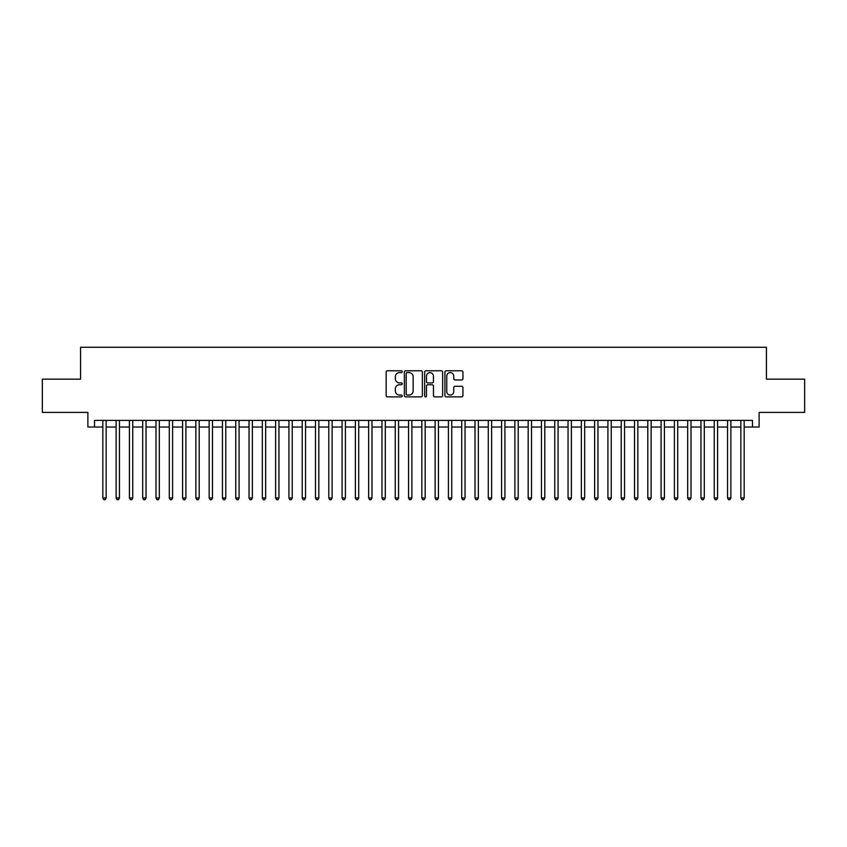<?xml version="1.0" encoding="UTF-8"?>
<svg xmlns="http://www.w3.org/2000/svg" width="847" height="847" viewBox="0 0 847 847"><rect width="100%" height="100%" fill="white"/><g stroke="black" fill="none" stroke-linecap="round" stroke-linejoin="round"><path stroke-width="1.27" d="M402.23 371.685A0.911 0.911 0 0 0 401.319 370.774L387.46 370.774A1.302 1.302 0 0 0 386.158 372.077L386.158 395.57A1.302 1.302 0 0 0 387.46 396.872L401.319 396.872A0.911 0.911 0 0 0 402.23 395.962A0.911 0.911 0 0 0 401.319 395.041L399.53 395.041A4.171 4.171 0 0 1 395.348 390.869L395.348 388.911A4.171 4.171 0 0 1 399.53 384.739L401.319 384.739A0.911 0.911 0 0 0 402.23 383.818A0.911 0.911 0 0 0 401.319 382.908L399.53 382.908A4.171 4.171 0 0 1 395.348 378.736L395.348 376.777A4.171 4.171 0 0 1 399.53 372.606L401.319 372.606A0.911 0.911 0 0 0 402.23 371.685M461.626 379.975A1.302 1.302 0 0 0 462.938 378.673L462.938 372.077A1.302 1.302 0 0 0 461.626 370.774L446.231 370.774A1.302 1.302 0 0 0 444.929 372.077L444.929 395.57A1.302 1.302 0 0 0 446.231 396.872L461.626 396.872A1.302 1.302 0 0 0 462.938 395.57L462.938 387.608A1.302 1.302 0 0 0 461.626 386.306L455.04 386.306A1.302 1.302 0 0 0 453.738 387.608L453.738 391.558A3.494 3.494 0 0 1 450.244 395.041A3.494 3.494 0 0 1 446.761 391.558L446.761 376.089A3.494 3.494 0 0 1 450.244 372.606A3.494 3.494 0 0 1 453.738 376.089L453.738 378.673A1.302 1.302 0 0 0 455.04 379.975L461.626 379.975M94.525 427.026L94.525 420.377L752.475 420.377L752.475 427.026L759.124 427.026L759.124 412.404L804.65 412.404L804.65 379.17L766.44 379.17L766.44 347.27L80.56 347.27L80.56 379.17L42.35 379.17L42.35 412.404L87.876 412.404L87.876 427.026L102.826 427.026M422.357 372.077A1.302 1.302 0 0 0 421.054 370.774L405.66 370.774A1.302 1.302 0 0 0 404.358 372.077L404.358 395.57A1.302 1.302 0 0 0 405.66 396.872L421.054 396.872A1.302 1.302 0 0 0 422.357 395.57L422.357 372.077M425.946 370.774L441.34 370.774A1.302 1.302 0 0 1 442.642 372.077L442.642 395.57A1.302 1.302 0 0 1 441.34 396.872L434.755 396.872A1.302 1.302 0 0 1 433.452 395.57L433.452 386.041A1.302 1.302 0 0 0 432.139 384.739L427.777 384.739A1.302 1.302 0 0 0 426.465 386.041L426.465 395.962A0.911 0.911 0 0 1 425.554 396.872A0.911 0.911 0 0 1 424.643 395.962L424.643 372.077A1.302 1.302 0 0 1 425.946 370.774M106.15 427.026L116.124 427.026M119.448 427.026L129.411 427.026M132.735 427.026L142.709 427.026M146.033 427.026L155.996 427.026M159.321 427.026L169.294 427.026M172.608 427.026L182.581 427.026M185.906 427.026L195.869 427.026M199.193 427.026L209.167 427.026M212.491 427.026L222.454 427.026M225.778 427.026L235.752 427.026M239.076 427.026L249.039 427.026M252.364 427.026L262.337 427.026M265.662 427.026L275.624 427.026M278.949 427.026L288.922 427.026M292.236 427.026L302.21 427.026M305.534 427.026L315.497 427.026M318.821 427.026L328.795 427.026M332.119 427.026L342.082 427.026M345.407 427.026L355.38 427.026M358.705 427.026L368.667 427.026M371.992 427.026L381.965 427.026M385.29 427.026L395.253 427.026M398.577 427.026L408.55 427.026M411.864 427.026L421.838 427.026M425.162 427.026L435.136 427.026M438.45 427.026L448.423 427.026M451.747 427.026L461.71 427.026M465.035 427.026L475.008 427.026M478.333 427.026L488.296 427.026M491.62 427.026L501.593 427.026M504.918 427.026L514.881 427.026M518.205 427.026L528.179 427.026M531.503 427.026L541.466 427.026M544.79 427.026L554.764 427.026M558.078 427.026L568.051 427.026M571.376 427.026L581.338 427.026M584.663 427.026L594.636 427.026M597.961 427.026L607.924 427.026M611.248 427.026L621.222 427.026M624.546 427.026L634.509 427.026M637.833 427.026L647.807 427.026M651.131 427.026L661.094 427.026M664.419 427.026L674.392 427.026M677.706 427.026L687.679 427.026M691.004 427.026L700.967 427.026M704.291 427.026L714.265 427.026M717.589 427.026L727.552 427.026M730.876 427.026L740.85 427.026M744.174 427.026L752.475 427.026M407.089 372.606A0.911 0.911 0 0 0 406.179 373.516L406.179 394.13A0.911 0.911 0 0 0 407.089 395.041L408.985 395.041A4.171 4.171 0 0 0 413.156 390.869L413.156 376.777A4.171 4.171 0 0 0 408.985 372.606L407.089 372.606M433.452 376.163A3.494 3.494 0 0 0 429.958 372.669A3.494 3.494 0 0 0 426.465 376.163L426.465 381.605A1.302 1.302 0 0 0 427.777 382.908L432.139 382.908A1.302 1.302 0 0 0 433.452 381.605L433.452 376.163M106.15 420.377L106.15 498.004L102.826 498.004L102.826 420.377M106.15 498.004L105.155 499.73L103.821 499.73L102.826 498.004M119.448 420.377L119.448 498.004L116.124 498.004L116.124 420.377M119.448 498.004L118.442 499.73L117.119 499.73L116.124 498.004M132.735 420.377L132.735 498.004L129.411 498.004L129.411 420.377M132.735 498.004L131.74 499.73L130.406 499.73L129.411 498.004M146.033 420.377L146.033 498.004L142.709 498.004L142.709 420.377M146.033 498.004L145.028 499.73L143.704 499.73L142.709 498.004M159.321 420.377L159.321 498.004L155.996 498.004L155.996 420.377M159.321 498.004L158.325 499.73L156.991 499.73L155.996 498.004M172.608 420.377L172.608 498.004L169.294 498.004L169.294 420.377M172.608 498.004L171.613 499.73L170.289 499.73L169.294 498.004M185.906 420.377L185.906 498.004L182.581 498.004L182.581 420.377M185.906 498.004L184.911 499.73L183.577 499.73L182.581 498.004M199.193 420.377L199.193 498.004L195.869 498.004L195.869 420.377M199.193 498.004L198.198 499.73L196.875 499.73L195.869 498.004M212.491 420.377L212.491 498.004L209.167 498.004L209.167 420.377M212.491 498.004L211.496 499.73L210.162 499.73L209.167 498.004M225.778 420.377L225.778 498.004L222.454 498.004L222.454 420.377M225.778 498.004L224.783 499.73L223.449 499.73L222.454 498.004M239.076 420.377L239.076 498.004L235.752 498.004L235.752 420.377M239.076 498.004L238.071 499.73L236.747 499.73L235.752 498.004M252.364 420.377L252.364 498.004L249.039 498.004L249.039 420.377M252.364 498.004L251.368 499.73L250.034 499.73L249.039 498.004M265.662 420.377L265.662 498.004L262.337 498.004L262.337 420.377M265.662 498.004L264.656 499.73L263.332 499.73L262.337 498.004M278.949 420.377L278.949 498.004L275.624 498.004L275.624 420.377M278.949 498.004L277.954 499.73L276.62 499.73L275.624 498.004M292.236 420.377L292.236 498.004L288.922 498.004L288.922 420.377M292.236 498.004L291.241 499.73L289.918 499.73L288.922 498.004M305.534 420.377L305.534 498.004L302.21 498.004L302.21 420.377M305.534 498.004L304.539 499.73L303.205 499.73L302.21 498.004M318.821 420.377L318.821 498.004L315.497 498.004L315.497 420.377M318.821 498.004L317.826 499.73L316.503 499.73L315.497 498.004M332.119 420.377L332.119 498.004L328.795 498.004L328.795 420.377M332.119 498.004L331.124 499.73L329.79 499.73L328.795 498.004M345.407 420.377L345.407 498.004L342.082 498.004L342.082 420.377M345.407 498.004L344.411 499.73L343.088 499.73L342.082 498.004M358.705 420.377L358.705 498.004L355.38 498.004L355.38 420.377M358.705 498.004L357.709 499.73L356.375 499.73L355.38 498.004M371.992 420.377L371.992 498.004L368.667 498.004L368.667 420.377M371.992 498.004L370.997 499.73L369.663 499.73L368.667 498.004M385.29 420.377L385.29 498.004L381.965 498.004L381.965 420.377M385.29 498.004L384.284 499.73L382.96 499.73L381.965 498.004M398.577 420.377L398.577 498.004L395.253 498.004L395.253 420.377M398.577 498.004L397.582 499.73L396.248 499.73L395.253 498.004M411.864 420.377L411.864 498.004L408.55 498.004L408.55 420.377M411.864 498.004L410.869 499.73L409.546 499.73L408.55 498.004M425.162 420.377L425.162 498.004L421.838 498.004L421.838 420.377M425.162 498.004L424.167 499.73L422.833 499.73L421.838 498.004M438.45 420.377L438.45 498.004L435.136 498.004L435.136 420.377M438.45 498.004L437.454 499.73L436.131 499.73L435.136 498.004M451.747 420.377L451.747 498.004L448.423 498.004L448.423 420.377M451.747 498.004L450.752 499.73L449.418 499.73L448.423 498.004M465.035 420.377L465.035 498.004L461.71 498.004L461.71 420.377M465.035 498.004L464.04 499.73L462.716 499.73L461.71 498.004M478.333 420.377L478.333 498.004L475.008 498.004L475.008 420.377M478.333 498.004L477.337 499.73L476.003 499.73L475.008 498.004M491.62 420.377L491.62 498.004L488.296 498.004L488.296 420.377M491.62 498.004L490.625 499.73L489.291 499.73L488.296 498.004M504.918 420.377L504.918 498.004L501.593 498.004L501.593 420.377M504.918 498.004L503.912 499.73L502.589 499.73L501.593 498.004M518.205 420.377L518.205 498.004L514.881 498.004L514.881 420.377M518.205 498.004L517.21 499.73L515.876 499.73L514.881 498.004M531.503 420.377L531.503 498.004L528.179 498.004L528.179 420.377M531.503 498.004L530.497 499.73L529.174 499.73L528.179 498.004M544.79 420.377L544.79 498.004L541.466 498.004L541.466 420.377M544.79 498.004L543.795 499.73L542.461 499.73L541.466 498.004M558.078 420.377L558.078 498.004L554.764 498.004L554.764 420.377M558.078 498.004L557.082 499.73L555.759 499.73L554.764 498.004M571.376 420.377L571.376 498.004L568.051 498.004L568.051 420.377M571.376 498.004L570.38 499.73L569.046 499.73L568.051 498.004M584.663 420.377L584.663 498.004L581.338 498.004L581.338 420.377M584.663 498.004L583.668 499.73L582.344 499.73L581.338 498.004M597.961 420.377L597.961 498.004L594.636 498.004L594.636 420.377M597.961 498.004L596.966 499.73L595.632 499.73L594.636 498.004M611.248 420.377L611.248 498.004L607.924 498.004L607.924 420.377M611.248 498.004L610.253 499.73L608.929 499.73L607.924 498.004M624.546 420.377L624.546 498.004L621.222 498.004L621.222 420.377M624.546 498.004L623.551 499.73L622.217 499.73L621.222 498.004M637.833 420.377L637.833 498.004L634.509 498.004L634.509 420.377M637.833 498.004L636.838 499.73L635.504 499.73L634.509 498.004M651.131 420.377L651.131 498.004L647.807 498.004L647.807 420.377M651.131 498.004L650.125 499.73L648.802 499.73L647.807 498.004M664.419 420.377L664.419 498.004L661.094 498.004L661.094 420.377M664.419 498.004L663.423 499.73L662.089 499.73L661.094 498.004M677.706 420.377L677.706 498.004L674.392 498.004L674.392 420.377M677.706 498.004L676.711 499.73L675.387 499.73L674.392 498.004M691.004 420.377L691.004 498.004L687.679 498.004L687.679 420.377M691.004 498.004L690.009 499.73L688.675 499.73L687.679 498.004M704.291 420.377L704.291 498.004L700.967 498.004L700.967 420.377M704.291 498.004L703.296 499.73L701.972 499.73L700.967 498.004M717.589 420.377L717.589 498.004L714.265 498.004L714.265 420.377M717.589 498.004L716.594 499.73L715.26 499.73L714.265 498.004M730.876 420.377L730.876 498.004L727.552 498.004L727.552 420.377M730.876 498.004L729.881 499.73L728.558 499.73L727.552 498.004M744.174 420.377L744.174 498.004L740.85 498.004L740.85 420.377M744.174 498.004L743.179 499.73L741.845 499.73L740.85 498.004"/></g></svg>
